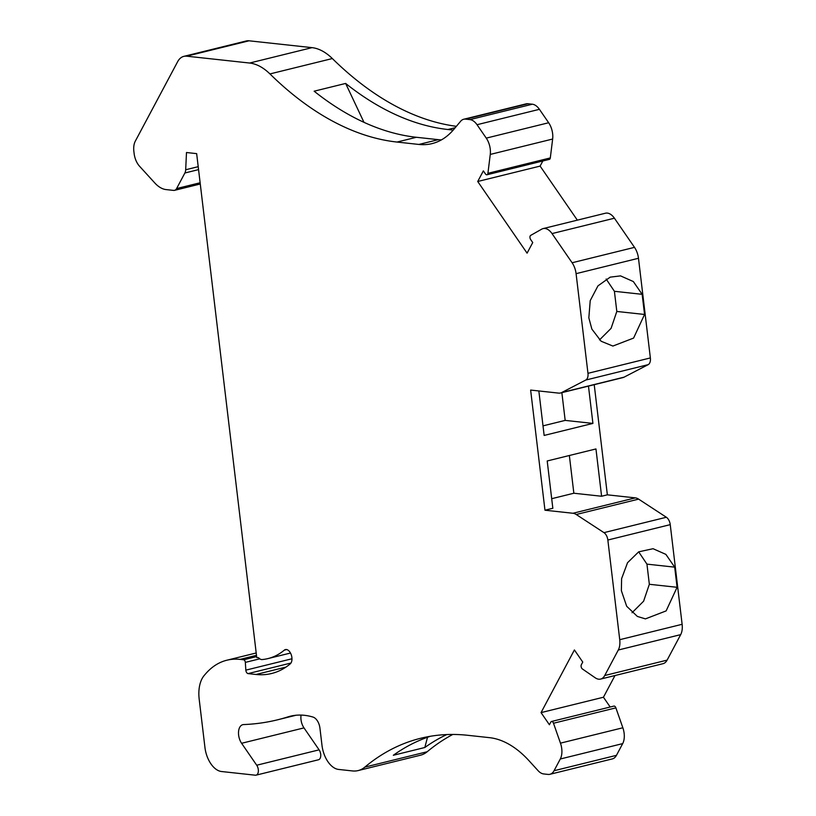 <?xml version="1.0" encoding="UTF-8"?>
<svg xmlns="http://www.w3.org/2000/svg" width="816" height="816" viewBox="0 0 816 816"><rect width="100%" height="100%" fill="white"/><g stroke="black" fill="none" stroke-linecap="round" stroke-linejoin="round"><path stroke-width="1.22" d="M397.004 142.055L416.395 137.282L438.263 139.658L418.883 144.442L397.004 142.055A383.642 223.329 76.1 0 1 269.953 73.93A61.384 35.731 76.1 0 0 249.625 63.036L186.66 56.182A23.021 13.403 76.1 0 0 183.835 56.365A23.021 13.403 76.1 0 0 177.633 61.71L135.323 141.127A15.341 8.935 -103.9 0 0 133.875 151.46L134.12 153.479A15.341 8.935 76.1 0 0 139.526 166.219L154.826 182.998A30.692 17.87 -103.9 0 0 166.087 189.587L173.594 190.403A7.67 4.468 -103.9 0 0 174.542 190.342A7.67 4.468 -103.9 0 0 176.603 188.557L184.885 172.992A7.67 4.468 76.1 0 0 185.681 169.759L186.487 152.521L196.656 153.632L256.744 657.543L258.601 657.747A7.67 4.468 76.1 0 0 261.548 659.552A7.67 4.468 76.1 0 0 262.089 659.563A112.027 65.209 76.1 0 0 267.985 658.583A112.027 65.209 76.1 0 0 284.305 650.148A7.67 4.468 76.1 0 1 285.427 649.567A7.67 4.468 76.1 0 1 286.365 649.505A7.67 4.468 76.1 0 1 291.536 655.697A7.67 4.468 76.1 0 1 290.221 663.887A127.367 74.144 76.1 0 1 271.667 673.486A127.367 74.144 76.1 0 1 256.03 674.475L248.074 673.608A3.07 1.785 76.1 0 1 245.84 670.14L245.33 662.388A2.305 1.336 76.1 0 0 243.658 659.787L240.026 659.389A107.416 62.536 76.1 0 0 226.838 660.226A107.416 62.536 76.1 0 0 206.907 672.394A145.789 84.864 76.1 0 0 204.051 675.658A30.692 17.87 76.1 0 0 199.196 699.281L204.949 747.487A23.021 13.403 -103.9 0 0 221.503 771.518L255.326 775.2A6.14 3.57 76.1 0 0 256.081 775.149A6.14 3.57 76.1 0 0 258.356 771.283A6.14 3.57 76.1 0 0 256.714 765.224L241.597 743.284A11.506 6.701 76.1 0 1 238.527 731.932A11.506 6.701 76.1 0 1 242.801 724.679A11.506 6.701 76.1 0 1 243.372 724.577A11.506 6.701 76.1 0 1 243.596 724.567A492.599 286.753 76.1 0 0 277.624 719.794A492.599 286.753 76.1 0 0 287.946 716.887A115.097 67.004 76.1 0 1 290.353 716.213A115.097 67.004 76.1 0 1 304.48 715.316A115.097 67.004 76.1 0 1 312.997 717.07A10.741 6.253 -103.9 0 1 319.933 728.117L321.994 745.385A23.021 13.403 -103.9 0 0 338.548 769.427L352.481 770.936A46.033 26.795 76.1 0 0 355.817 770.967A46.033 26.795 76.1 0 0 358.132 770.579L420.526 755.198A46.033 26.795 76.1 0 0 427.217 751.73A383.642 223.329 -103.9 0 1 452.809 734.451M241.597 743.284L303.991 727.892L319.107 749.843A6.14 3.57 76.1 0 1 320.749 755.902A6.14 3.57 76.1 0 1 318.475 759.767L256.081 775.149M427.513 737.256L424.82 747.507L393.322 755.279A383.642 223.329 -103.9 0 1 430.44 736.256M358.132 770.579A46.033 26.795 76.1 0 0 364.834 767.122A383.642 223.329 -103.9 0 1 420.658 738.276A383.642 223.329 -103.9 0 1 467.741 735.298L489.62 737.674A107.416 62.536 76.1 0 1 529.013 760.726L538.06 770.651A15.341 8.935 76.1 0 0 543.691 773.945L548.046 774.415A15.341 8.935 -103.9 0 0 549.158 774.425A15.341 8.935 -103.9 0 0 549.923 774.292L612.316 758.911A15.341 8.935 -103.9 0 0 616.447 755.341L622.69 743.611A15.341 8.935 -103.9 0 0 622.853 727.77L615.886 707.86A2.611 1.52 76.1 0 0 615.427 706.942A2.611 1.52 76.1 0 0 613.907 706.095L551.514 721.487A2.611 1.52 76.1 0 1 553.034 722.333A2.611 1.52 76.1 0 1 553.493 723.251L615.886 707.86M549.923 774.292A15.341 8.935 -103.9 0 0 554.054 770.732L560.296 758.992A15.341 8.935 -103.9 0 0 560.459 743.152L553.493 723.251M532.348 104.213L469.955 119.605A15.341 8.935 76.1 0 1 471.097 119.84A15.341 8.935 76.1 0 1 477.023 124.715L539.417 109.324A15.341 8.935 76.1 0 0 533.491 104.448A15.341 8.935 76.1 0 0 532.348 104.213L528.003 103.744A15.341 8.935 -103.9 0 0 526.116 103.867L463.723 119.248A15.341 8.935 -103.9 0 0 460.632 121.268L453.737 129.458A107.416 62.536 -103.9 0 1 432.062 143.606A107.416 62.536 -103.9 0 1 418.883 144.442M539.417 109.324L548.658 122.747A15.341 8.935 76.1 0 1 552.646 139.036L550.31 157.927A2.611 1.52 -103.9 0 1 550.066 158.773A2.611 1.52 -103.9 0 1 549.362 159.375L486.968 174.767A2.611 1.52 -103.9 0 0 487.672 174.155A2.611 1.52 -103.9 0 0 487.917 173.318L550.31 157.927M542.834 160.987L540.11 166.097L577.34 220.147M551.514 721.487A2.611 1.52 76.1 0 0 550.82 722.089L549.403 724.741L541.049 712.613L574.403 649.944L582.757 662.072L581.349 664.714A2.611 1.52 76.1 0 0 581.777 668.324A2.611 1.52 76.1 0 0 582.389 668.957L595.231 677.81A15.341 8.935 76.1 0 0 599.821 679.208A15.341 8.935 76.1 0 0 600.596 679.085A15.341 8.935 76.1 0 0 604.727 675.515L618.293 650.015A15.341 8.935 -103.9 0 0 619.732 639.693L607.849 540.029A7.67 4.468 -103.9 0 0 603.962 532.644L576.229 514.508A15.341 8.935 -103.9 0 0 572.954 513.264L544.966 510.214L530.635 390.068L558.623 393.108A15.341 8.935 -103.9 0 0 559.745 393.118A15.341 8.935 -103.9 0 0 560.51 392.996L622.904 377.604A15.341 8.935 -103.9 0 0 624.077 377.165L648.159 364.66A7.67 4.468 -103.9 0 0 650.362 357.938L638.479 258.274A15.341 8.935 76.1 0 0 634.501 247.36L614.417 218.209A15.341 8.935 -103.9 0 0 608.491 213.333A15.341 8.935 -103.9 0 0 605.472 213.211L543.079 228.602A15.341 8.935 -103.9 0 0 541.732 229.143L530.686 235.396A2.611 1.52 -103.9 0 0 530.216 235.906A2.611 1.52 -103.9 0 0 530.645 239.516L532.736 242.556L527.085 253.154L477.717 181.489L483.358 170.881L485.449 173.92A2.611 1.52 -103.9 0 0 486.968 174.767M594.221 384.673L607.359 494.833L635.348 497.872L572.954 513.264M604.727 675.515L667.111 660.124L680.687 634.634A15.341 8.935 -103.9 0 0 682.125 624.301L670.242 524.647A7.67 4.468 -103.9 0 0 666.356 517.262L638.612 499.127A15.341 8.935 -103.9 0 0 635.348 497.872M667.111 660.124A15.341 8.935 76.1 0 1 662.98 663.694L600.596 679.085M610.184 707.013L603.442 697.231L614.989 675.536M303.991 727.892A11.506 6.701 76.1 0 1 301.084 715.081M183.835 56.365L246.218 40.984A23.021 13.403 76.1 0 1 249.043 40.8L312.018 47.644A61.384 35.731 76.1 0 1 332.347 58.548A383.642 223.329 76.1 0 0 456.389 126.317M416.395 137.282A383.642 223.329 76.1 0 1 314.14 91.198L345.637 83.436L363.987 122.349M438.263 139.658A107.416 62.536 -103.9 0 0 441.425 139.873M453.206 130.091L447.892 129.509A383.642 223.329 76.1 0 1 345.637 83.436M469.955 119.605L465.61 119.126A15.341 8.935 -103.9 0 0 463.723 119.248M560.51 392.996A15.341 8.935 -103.9 0 0 561.683 392.547L585.766 380.052A7.67 4.468 -103.9 0 0 587.969 373.32L576.086 273.666L638.479 258.274M614.417 218.209L552.024 233.59L572.108 262.752A15.341 8.935 76.1 0 1 576.086 273.666M552.024 233.59A15.341 8.935 -103.9 0 0 546.108 228.715A15.341 8.935 -103.9 0 0 543.079 228.602M477.023 124.715L486.265 138.128A15.341 8.935 76.1 0 1 490.263 154.428L487.917 173.318M540.11 166.097L477.717 181.489M642.151 294.321L644.558 314.466L633.593 338.079L612.887 346.055L601.137 341.251L591.855 329.072L588.836 317.842L590.223 300.604L597.965 285.865L610.205 277.144L620.517 275.879L633.338 281.551L642.151 294.321L614.407 291.302L616.814 311.457L611.072 328.369L599.515 339.905M644.558 314.466L616.814 311.457M606.145 279.011L614.407 291.302M446.729 734.573A383.642 223.329 -103.9 0 0 424.82 747.507M541.049 712.613L603.442 697.231M544.966 510.214L552.84 508.276L547.199 460.969L595.955 448.943L601.596 496.25L607.359 494.833M588.469 386.101L592.916 423.412L544.15 435.438L538.846 390.956M592.916 423.412L565.172 420.393L561.867 392.659M543.007 425.86L565.172 420.393M601.596 496.25L573.852 493.231L551.698 498.698M569.354 455.501L573.852 493.231M677.086 587.296L674.689 567.151L665.876 554.38L653.055 548.709L638.683 551.84L627.545 562.703L621.608 578.636L621.374 590.672L626.668 606.257L637.388 616.447L645.415 618.885L666.131 610.898L677.086 587.296L649.342 584.287L646.945 564.131L638.673 551.84M674.689 567.151L646.945 564.131M632.053 612.734L643.61 601.198L649.342 584.287M256.714 765.224L319.107 749.843M616.447 755.341L554.054 770.732M622.69 743.611L560.296 758.992M269.953 73.93L332.347 58.548M447.892 129.509L455.216 127.704M528.003 103.744L465.61 119.126M548.658 122.747L486.265 138.128M490.263 154.428L552.646 139.036M634.501 247.36L572.108 262.752M650.362 357.938L587.969 373.32M186.66 56.182L249.043 40.8M184.885 172.992L198.563 169.616M200.134 182.764L176.603 188.557M185.681 169.759L198.217 166.668M256.03 674.475L285.967 667.09M287.946 716.887L292.801 715.693M248.074 673.608L290.965 663.031M245.33 662.388L259.763 658.828M245.84 670.14L291.975 658.767M240.026 659.389L256.489 655.33M243.658 659.787L256.632 656.584M284.305 650.148L286.681 649.556M249.625 63.036L312.018 47.644M364.834 767.122L427.217 751.73M622.853 727.77L560.459 743.152M680.687 634.634L618.293 650.015M682.125 624.301L619.732 639.693M670.242 524.647L607.849 540.029M666.356 517.262L603.962 532.644M638.612 499.127L576.229 514.508M648.159 364.66L585.766 380.052M624.077 377.165L561.683 392.547M200.277 183.998L174.542 190.342M277.624 719.794L296.035 715.244M226.838 660.226L256.204 652.984M267.985 658.583L290.496 653.035"/></g></svg>
